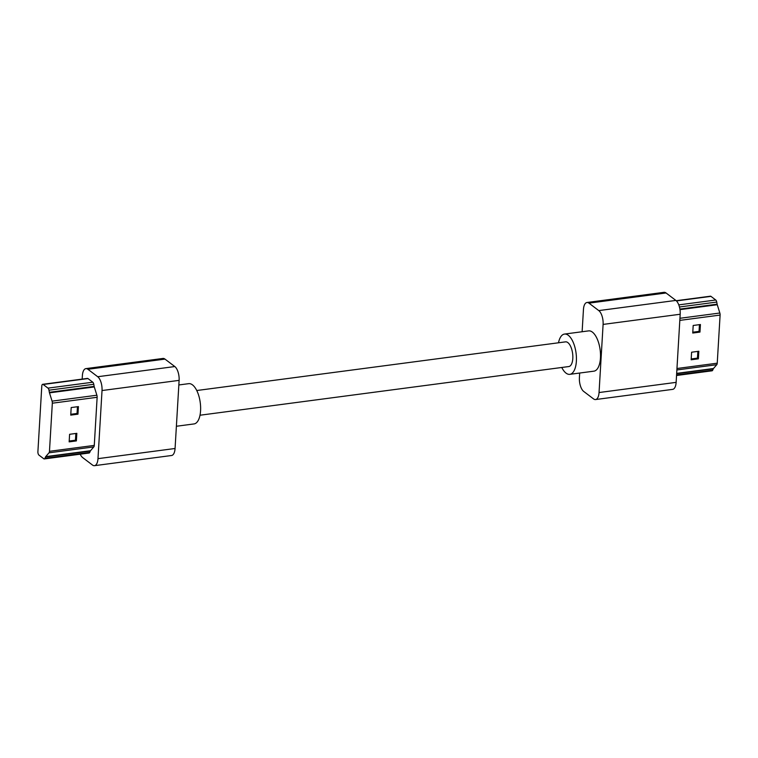 <?xml version="1.0" encoding="UTF-8"?>
<svg xmlns="http://www.w3.org/2000/svg" width="758" height="758" viewBox="0 0 758 758"><rect width="100%" height="100%" fill="white"/><g stroke="black" fill="none" stroke-linecap="round" stroke-linejoin="round"><path stroke-width="1.14" d="M85.872 368.625A10.83 4.785 -97.5 0 1 87.89 369.269L97.716 376.726A10.83 4.785 -97.5 0 1 102.027 390.541L97.981 458.656L175.07 448.49L179.115 380.364A10.83 4.785 -97.5 0 0 174.804 366.55L164.979 359.103A10.83 4.785 -97.5 0 0 162.961 358.449L85.872 368.625A10.83 4.785 -97.5 0 0 82.385 375.636L82.177 379.104M80.196 454.194A10.83 4.785 -97.5 0 0 82.65 457.576L92.467 465.024A10.83 4.785 82.5 0 0 94.485 465.677L171.573 455.501A10.83 4.785 82.5 0 0 175.07 448.49M52.33 403.199L49.469 451.313A2.71 1.194 82.5 0 1 49.005 452.82L45.698 456.638A2.17 0.957 -97.5 0 0 45.518 456.941L44.921 458.315A2.71 1.194 -97.5 0 1 44.286 458.931A2.71 1.194 -97.5 0 1 43.784 458.77L38.98 455.122A2.71 1.194 82.5 0 1 37.9 451.664L41.794 386.068A2.71 1.194 -97.5 0 1 42.675 384.315A2.71 1.194 -97.5 0 1 43.178 384.477L47.981 388.124A2.71 1.194 -97.5 0 1 48.967 390.199L49.355 392.312A2.17 0.957 82.5 0 0 49.488 392.852L52.075 401.143A2.71 1.194 82.5 0 1 52.33 403.199L97.138 397.287L94.276 445.401A2.71 1.194 82.5 0 1 93.812 446.907L49.005 452.82M93.812 446.907L90.505 450.726A2.17 0.957 -97.5 0 0 90.325 451.029L45.518 456.941M76.833 433.339L76.378 440.91L69.158 441.867L69.603 434.296L76.833 433.339M71.195 407.558L78.415 406.601L77.97 414.171L70.74 415.119L71.195 407.558M42.675 384.315L87.473 378.403A2.71 1.194 -97.5 0 1 87.985 378.564L92.789 382.212A2.71 1.194 -97.5 0 1 93.774 384.287L94.163 386.4A2.17 0.957 82.5 0 0 94.295 386.94L96.882 395.221A2.71 1.194 82.5 0 1 97.138 397.287M44.286 458.931L89.093 453.019A2.71 1.194 -97.5 0 0 89.728 452.403L90.325 451.029M75.857 433.472L75.459 440.218L69.205 441.042M76.378 440.91L75.459 440.218M77.449 406.733L77.051 413.47L70.788 414.294M77.97 414.171L77.051 413.47M97.981 458.656A10.83 4.785 82.5 0 1 94.485 465.677M178.841 384.96L188.704 383.662A20.314 8.963 82.5 0 1 200.567 410.779A20.314 8.963 82.5 0 1 194.02 423.93L176.387 426.261M196.748 390.522L565.534 341.858A12.46 5.495 82.5 0 1 572.811 358.487A12.46 5.495 82.5 0 1 568.794 366.55L200.008 415.223M676.136 382.364L599.047 392.54A10.83 4.785 82.5 0 1 595.561 399.551L672.64 389.375A10.83 4.785 82.5 0 0 676.136 382.364L680.182 314.248A10.83 4.785 -97.5 0 0 675.871 300.424L666.045 292.976A10.83 4.785 -97.5 0 0 664.027 292.323L586.948 302.499A10.83 4.785 -97.5 0 0 583.452 309.51L582.125 331.739M599.047 392.54L603.103 324.415A10.83 4.785 -97.5 0 0 598.782 310.6L588.957 303.143A10.83 4.785 -97.5 0 0 586.948 302.499M558.504 342.777A20.314 8.963 82.5 0 1 564.502 334.07A20.314 8.963 82.5 0 1 576.374 361.187A20.314 8.963 82.5 0 1 569.817 374.338A20.314 8.963 82.5 0 1 561.773 367.478M564.502 334.07L588.596 330.886A20.314 8.963 82.5 0 1 600.459 358.013A20.314 8.963 82.5 0 1 593.912 371.164L569.817 374.338M595.561 399.551A10.83 4.785 82.5 0 1 593.542 398.897L583.717 391.45A10.83 4.785 -97.5 0 1 579.406 377.636L579.671 373.04M679.945 318.284L719.844 313.016A2.71 1.194 82.5 0 1 720.1 315.072L717.239 363.186A2.71 1.194 82.5 0 1 716.774 364.702L713.467 368.521A2.17 0.957 -97.5 0 0 713.287 368.814L712.691 370.188A2.71 1.194 -97.5 0 1 712.056 370.804L676.543 375.494M676.42 300.917L710.947 296.359A2.71 1.194 -97.5 0 0 710.445 296.198L676.212 300.708M710.947 296.359L715.751 300.007A2.71 1.194 -97.5 0 1 716.736 302.072L717.125 304.185A2.17 0.957 82.5 0 0 717.258 304.725L719.844 313.016M698.829 351.257L691.599 352.214L691.154 359.785L698.383 358.828L698.829 351.257M699.966 332.089L700.42 324.519L693.191 325.476L692.746 333.037L699.966 332.089L699.047 331.388L699.445 324.642M691.201 358.96L697.455 358.127L697.862 351.39M698.383 358.828L697.455 358.127M692.793 332.212L699.047 331.388M102.027 390.541L179.115 380.364M87.89 369.269L164.979 359.103M97.716 376.726L174.804 366.55M90.505 450.726L45.698 456.638M94.276 445.401L49.469 451.313M96.882 395.221L52.075 401.143M94.295 386.94L49.488 392.852M94.163 386.4L49.355 392.312M93.774 384.287L48.967 390.199M92.789 382.212L47.981 388.124M87.985 378.564L43.178 384.477M89.728 452.403L44.921 458.315M675.871 300.424L598.782 310.6M680.182 314.248L603.103 324.415M666.045 292.976L588.957 303.143M676.676 373.372L713.467 368.521M676.657 373.656L713.287 368.814M676.875 369.961L716.774 364.702M676.96 368.502L717.239 363.186M679.822 320.388L720.1 315.072M679.983 309.643L717.258 304.725M679.898 309.103L717.125 304.185M679.452 306.99L716.736 302.072M678.78 304.887L715.751 300.007M676.581 374.954L712.691 370.188"/></g></svg>
